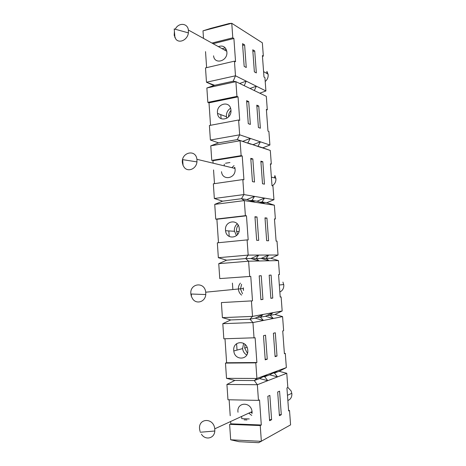<?xml version="1.0" encoding="UTF-8"?>
<svg xmlns="http://www.w3.org/2000/svg" width="466" height="466" viewBox="0 0 466 466"><rect width="100%" height="100%" fill="white"/><g stroke="black" fill="none" stroke-linecap="round" stroke-linejoin="round"><path stroke-width="0.7" d="M252.834 158.923L254.5 182.055L252.438 181.612L250.766 158.341L252.834 158.923L250.83 159.238M229.954 162.535L225.515 163.234M234.031 165.605L231.876 167.673M287.854 400.515C290.609 399.379 291.949 397.137 291.879 393.793L291.139 390.962L287.807 387.363M262.777 147.804L257.978 146.26L260.412 141.815L269.901 145.019L262.777 147.804L270.303 150.46L271.311 164.09L270.391 163.828L272.01 185.777L272.93 185.975L273.944 199.704L266.791 202.71L262.02 201.959L260.168 202.192M273.944 199.704L264.519 198.097L257.115 201.184L264.933 203.764L274.352 205.209L275.371 218.991L274.451 218.892L276.093 241.097L277.008 241.132L278.033 255.019L248.174 255.1L247.096 239.897L248.186 239.943L246.473 215.799L245.384 215.676L244.318 200.601L264.933 203.764L262.02 201.959L264.519 198.097L254.518 196.39L246.846 199.57L241.475 198.72L222.579 201.172L214.739 204.382L215.735 219.131L216.894 219.241L218.484 242.716M266.791 202.71L274.352 205.209M257.011 216.964L258.7 240.374L256.65 240.293L254.954 216.737L257.011 216.964L254.989 217.197M268.591 240.782L266.657 240.706L264.997 217.843L266.931 218.059L268.591 240.782M253.038 144.67L260.82 147.419L247.953 143.033L253.038 144.67L260.412 141.815L250.353 138.425L242.71 141.349L250.766 144.186L237.31 139.608L218.583 142.87L210.778 145.829L240.083 140.761L241.138 155.65L242.233 155.959L243.922 179.8L242.827 179.567L243.893 194.578L241.475 198.72L244.318 200.601L214.739 204.382M246.846 199.57L254.937 202.227L252.059 200.392L254.518 196.39L243.893 194.578L214.337 198.493L222.579 201.172M251.034 258.508L259.16 260.977L256.213 258.438L258.735 255.071L251.034 258.508L245.693 258.572L248.174 255.1L218.344 257.698L226.622 260.191L218.752 263.663L219.76 278.592L250.772 276.39L252.502 300.844L221.385 302.585L222.404 317.643L230.717 319.938L222.812 323.678L223.831 338.799L255.123 337.763L256.877 362.525L255.805 362.868L225.48 363.09L226.511 378.334L234.858 380.431L226.925 384.444L227.961 399.758L258.461 400.381L259.527 399.91L261.304 424.998L260.238 425.545L261.356 441.337L230.67 439.793L239.058 441.686L258.677 442.7L290.58 424.875L289.52 410.488L288.588 410.464M218.752 263.663L248.605 261.193L245.693 258.572L226.622 260.191M226.925 384.444L257.349 384.718L258.461 400.381M260.238 425.545L229.621 424.357L230.67 439.793M255.275 318.173L263.436 320.457L260.418 317.2L263.005 314.474L252.514 316.391L249.968 319.175L252.951 322.559L273.297 318.476L270.257 315.336L274.957 314.445L282.169 310.979L263.005 314.474L255.275 318.173L249.968 319.175L230.717 319.938M225.276 47.893L222.09 48.674M244.167 66.382L242.536 43.664L244.627 44.922L246.252 67.5L244.167 66.382M207.836 102.38L236.938 96.369L235.895 81.666L206.863 87.987L207.836 102.38L209.001 102.84L210.527 125.29M254.296 90.538L256.358 86.198L246.234 81.154L239.646 83.472M244.201 85.674L246.234 81.154L235.481 75.795L206.473 82.243L214.64 85.278L206.863 87.987M269.901 145.019L268.899 131.447L267.973 131.097L266.371 109.399L267.303 109.807L266.307 96.334L235.895 81.666L233.192 81.224L235.481 75.795L234.445 61.157L205.5 67.908L206.473 82.243L213.894 85.54M236.938 96.369L238.044 96.858L239.71 120.409L238.609 119.995L209.403 125.505L210.382 140.016L218.583 142.87M238.609 119.995L239.658 134.82L210.382 140.016M247.096 239.897L217.342 242.833L218.344 257.698M205.529 51.633L206.619 67.646M249.997 88.464L256.358 86.198L265.911 90.957L264.915 77.537L263.983 77.036L262.405 55.582L263.337 56.141L262.352 42.82L231.765 23.3L202.995 30.843L210.737 28.379L229.126 23.55L231.765 23.3L232.796 37.822L233.903 38.492L235.551 61.751L234.445 61.157M233.903 38.492L213.096 43.699M218.362 46.612C222.707 45.138 225.521 46.693 226.796 51.277L226.884 52C227.839 61.227 214.471 64.943 213.562 55.827M238.044 96.858L209.001 102.84M230.955 110.18C231.928 119.558 218.391 122.68 217.511 113.407L217.453 112.842C216.445 103.691 229.767 100.242 230.88 109.493L230.955 110.18M284.377 353.391L285.297 353.379L286.351 367.592L279.117 371.303L274.445 373.039L277.124 371L267.327 374.617L259.568 378.584L267.764 380.67L277.555 376.872L274.445 373.039L273.14 373.039M269.598 420.734L267.845 396.281L269.861 395.407L271.608 419.697L269.598 420.734M246.974 419.936L244.12 419.837M248.768 413.144L251.745 415.416M242.827 179.567L213.346 183.808L214.337 198.493M248.273 123.647L246.625 100.656L248.704 101.576L250.353 124.434L248.273 123.647M230.583 108.246C227.728 110.034 226.336 112.69 226.4 116.209L226.831 118.282M242.71 141.349L237.31 139.608L239.658 134.82L250.353 138.425L247.638 143.085M242.233 155.959L212.921 160.688L213.096 163.182M241.138 155.65L211.762 160.403L210.778 145.829M256.877 362.525L226.622 362.752L225.48 363.09M213.55 169.933L214.482 183.645M196.932 159.314C195.714 148.549 180.697 152.557 182.433 163.036L183.068 165.424L184.152 167.265C187.868 172.467 196.361 168.977 196.955 161.888L196.932 159.314L235.01 168.424L235.085 169.082C236.064 178.612 222.369 181.123 221.507 171.698M232.796 37.822L211.943 43.058M202.995 30.843L203.508 38.393M252.502 300.844L221.385 302.585M224.996 338.77L226.622 362.752M247.778 350.263C248.792 360.253 234.614 360.841 233.804 350.974L233.757 350.496C232.697 340.722 246.695 339.772 247.714 349.681L247.778 350.263M233.192 81.224L214.64 85.278M251.424 300.995L252.514 316.391L222.404 317.643M261.304 424.998L230.763 423.821L230.606 421.52M246.473 215.799L216.894 219.241M239.262 228.719C240.258 238.4 226.394 240.293 225.556 230.717L225.503 230.198C224.472 220.738 238.132 218.507 239.192 228.09L239.262 228.719M222.812 323.678L252.951 322.559L254.046 338.025M286.351 367.592L277.124 371L269.639 374.833L264.682 376.679L267.764 380.67L257.349 384.718L254.296 380.547L256.906 378.462L226.511 378.334M259.568 378.584L254.296 380.547L234.858 380.431M245.384 215.676L215.735 219.131M237.276 223.872C235.225 225.62 234.258 227.921 234.369 230.775L236.466 235.674M250.772 276.39L249.689 276.46L248.605 261.193L269.086 260.779L266.115 258.315L262.125 258.647M265.23 359.839L263.494 335.689L265.527 335.188L267.251 359.187L265.23 359.839M243.648 343.349L242.57 348.615C243.013 351.492 244.405 353.618 246.753 354.993M174.418 31.478L174.185 35.27L175.857 39.167C179.445 43.816 187.629 39.773 188.38 32.876L188.375 30.022C187.559 22.881 178.402 22.415 175.263 29.236M192.668 298.898C196.512 304.677 205.296 301.84 205.762 294.553L205.722 292.199C204.557 281.056 189.196 283.433 190.909 294.331L191.444 296.592L192.668 298.898M205.722 292.199L243.427 288.501L243.491 289.112M201.429 434.207C205.395 440.586 214.459 438.5 214.809 431.009L214.762 428.825C213.632 417.309 197.922 417.985 199.617 429.308L200.083 431.458M238.004 412.247C236.413 402.047 250.993 401.273 252.059 411.629L252.112 412.194M272.173 185.812C274.742 184.268 275.988 181.926 275.913 178.775L274.888 175.589L274.497 177.872M243.293 287.761L243.485 290.475M271.096 275.074L269.173 275.214L271.096 275.074L272.773 298.071L270.845 298.176M267.041 315.47L270.257 315.336L272.872 312.674L265.41 316.257L260.418 317.2L257.022 317.334M258.752 106.021L260.372 128.22L258.414 127.48L256.789 105.153L258.752 106.021L256.877 106.388M278.033 255.019L270.851 258.257L266.115 258.315L268.672 255.048L261.24 258.374L251.99 258.793M263.337 56.141L262.457 56.345M279.472 274.532L278.563 274.596L279.472 274.532L278.441 260.587L270.851 258.257M273.396 333.248L275.307 332.776L277.008 356.047L275.103 356.659L273.396 333.248M266.931 218.059L265.026 218.274M220.802 114.642L221.082 118.649M254.733 50.98L256.335 72.923L254.366 71.863L252.758 49.798L254.733 50.98L252.875 51.423M228.823 230.926L229.202 236.443M282.169 310.979L281.126 296.929L280.223 297.052L278.563 274.591M281.126 296.929L280.217 296.982M267.303 109.807L266.418 109.976M269.639 374.833L277.555 376.872L286.771 373.289L279.117 371.303M289.52 410.488L288.629 410.948L286.928 387.957L287.825 387.566L286.771 373.289M274.957 314.445L282.582 316.612L273.297 318.476L265.41 316.257M281.289 414.723L279.402 415.695L277.678 391.993L279.571 391.166L281.289 414.723L279.326 414.664M277.008 356.047L275.057 356.071M232.418 283.101L232.86 289.537M270.303 150.46L257.681 146.307M285.297 353.379L284.4 353.671L282.722 330.942L283.625 330.72L282.582 316.612M279.85 292.013C282.559 290.685 283.876 288.372 283.806 285.087L282.944 282.093M251.972 411.67L252.089 413.371M265.212 81.498C267.292 79.738 268.288 77.496 268.189 74.781L266.931 71.368L266.791 73.407M265.911 90.957L259.76 93.177M261.245 275.715L262.946 299.417L260.913 299.696L259.201 275.849L261.245 275.715L259.201 275.86M261.24 258.374L269.086 260.779L278.441 260.587M272.773 298.071L270.857 298.333L269.173 275.202M264.455 184.169L262.509 183.755L260.867 161.166L262.818 161.714L264.455 184.169M229.132 399.781L230.21 415.707M241.615 416.447L241.767 418.678L249.269 418.934M275.371 218.991L274.468 219.096M224.216 164.166L224.338 165.873M234.887 167.772L234.934 168.407M236.594 343.687L237.037 350.106M262.818 161.714L260.931 162.005M271.311 164.09L270.42 164.224M255.805 362.868L256.906 378.462L267.327 374.617L264.682 376.679L263.302 376.674M249.689 276.46L219.76 278.592M271.608 419.697L269.517 419.627M252.118 413.394L250.871 412.177M267.251 359.187L265.183 359.204M262.946 299.417L260.902 299.527M238.47 289.59C238.808 291.92 239.85 293.755 241.604 295.095M240.421 283.112C238.994 284.732 238.324 286.695 238.417 288.996M242.53 293.743L240.607 289.374M240.555 288.786L241.592 284.254M234.025 168.191L234.759 167.294M248.704 101.576L246.718 101.978M244.627 44.922L242.658 45.4M226.237 49.402L224.274 49.879M257.115 201.184L252.059 200.392L250.102 200.636M247.44 353.379L244.697 348.044L245.04 344.386M237.608 234.462L236.518 230.915C236.402 228.771 236.973 226.872 238.237 225.229M228.567 116.896C228.486 114.415 229.289 112.271 230.973 110.459M291.827 393.292L287.47 395.302M174.96 37.81L174.202 28.939L188.38 32.876M174.767 35.573L174.185 35.27M226.796 51.277L188.375 30.022M183.068 165.424L182.649 159.64L196.955 161.888M182.905 163.141L182.433 163.036M191.444 296.592L191.334 294.017L205.762 294.553M191.345 294.291L190.909 294.331M200.264 432.244L214.809 431.009M252.059 411.629L214.762 428.825M275.843 178.193L271.369 177.121M283.747 284.551L279.332 284.982M268.113 74.141L263.587 71.636M236.565 231.416L238.994 231.573M244.697 348.044L247.102 347.397M217.511 113.407L226.459 116.756M225.556 230.717L234.415 231.282M233.804 350.974L242.57 348.615"/></g></svg>
